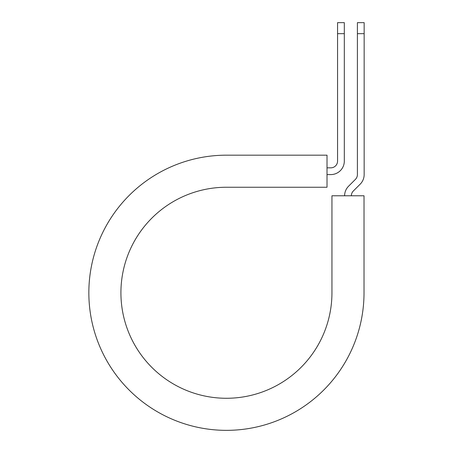 <?xml version="1.0" encoding="UTF-8"?>
<svg xmlns="http://www.w3.org/2000/svg" width="453" height="453" viewBox="0 0 453 453"><rect width="100%" height="100%" fill="white"/><g stroke="black" fill="none" stroke-linecap="round" stroke-linejoin="round"><path stroke-width="0.68" d="M337.564 33.664L337.564 22.65L344.32 22.65L344.32 33.664L337.564 33.664L337.564 161.081A6.755 6.755 0 0 1 330.815 167.837L327.015 167.837M344.32 33.664L344.32 161.081A13.505 13.505 0 0 1 330.815 174.586L327.015 174.586M351.358 195.775A6.755 6.755 0 0 1 353.334 191.002L360.203 184.139A13.505 13.505 0 0 0 364.155 174.586L364.155 22.65L357.406 22.65L357.406 174.586A6.755 6.755 0 0 1 355.424 179.365L348.561 186.228A13.505 13.505 0 0 0 344.608 195.775M364.155 33.664L357.406 33.664M226.432 155.175L327.015 155.175L327.015 187.248L226.432 187.248A105.515 105.515 0 0 0 120.917 292.763A105.515 105.515 0 0 0 226.432 398.272A105.515 105.515 0 0 0 331.947 292.763L331.947 195.775L364.019 195.775L364.019 292.763A137.587 137.587 0 0 1 226.432 430.35A137.587 137.587 0 0 1 88.845 292.763A137.587 137.587 0 0 1 226.432 155.175"/></g></svg>
